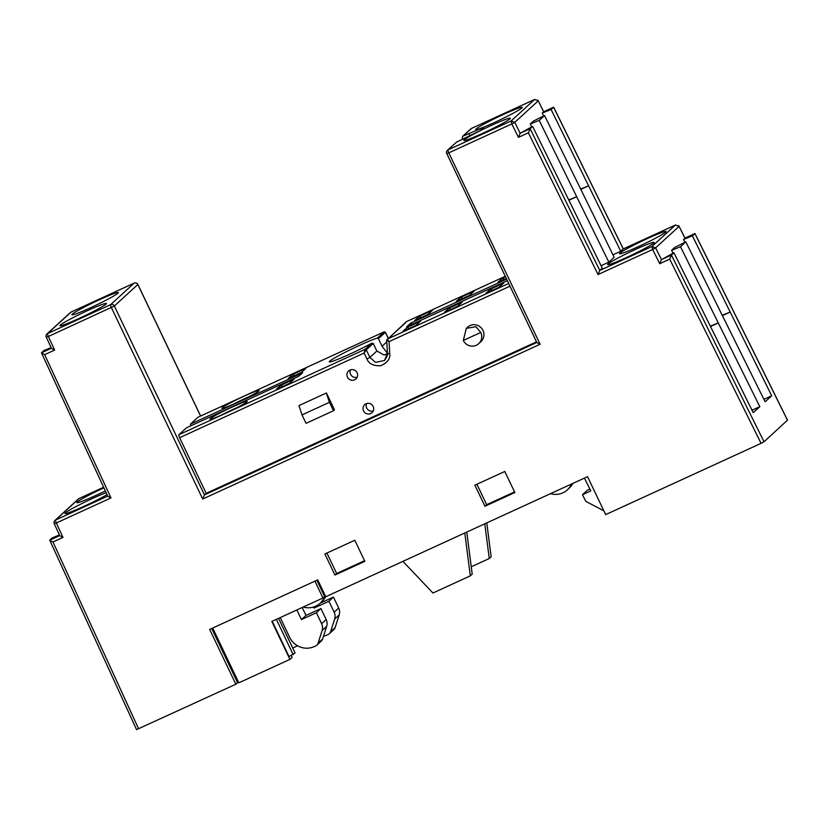 <?xml version="1.0" encoding="UTF-8"?>
<svg xmlns="http://www.w3.org/2000/svg" width="829" height="829" viewBox="0 0 829 829"><rect width="100%" height="100%" fill="white"/><g stroke="black" fill="none" stroke-linecap="round" stroke-linejoin="round"><path stroke-width="1.24" d="M103.884 487.825A25.751 1.741 -25.5 0 0 76.879 502.602A25.751 1.741 -25.5 0 0 95.812 495.462A25.751 1.741 -25.5 0 0 105.324 490.934M106.133 492.685A25.751 1.741 -25.5 0 0 92.527 498.467A25.751 1.741 -25.5 0 0 64.983 513.493A25.751 1.741 -25.5 0 0 83.916 506.353A25.751 1.741 -25.5 0 0 107.034 494.623M99.407 299.746A25.751 1.741 -25.5 0 0 71.864 314.771A25.751 1.741 -25.5 0 0 90.796 307.621A25.751 1.741 -25.5 0 0 118.35 292.596A25.751 1.741 -25.5 0 0 99.407 299.746M87.511 310.637A25.751 1.741 -25.5 0 0 59.957 325.662A25.751 1.741 -25.5 0 0 78.9 318.523A25.751 1.741 -25.5 0 0 106.454 303.487A25.751 1.741 -25.5 0 0 87.511 310.637M491.4 125.397A25.751 1.741 -25.5 0 0 463.857 140.422A25.751 1.741 -25.5 0 0 482.789 133.282A25.751 1.741 -25.5 0 0 510.343 118.257A25.751 1.741 -25.5 0 0 491.4 125.397M503.296 114.506A25.751 1.741 -25.5 0 0 475.753 129.531A25.751 1.741 -25.5 0 0 494.685 122.391A25.751 1.741 -25.5 0 0 522.239 107.355A25.751 1.741 -25.5 0 0 503.296 114.506M635.201 249.581A25.751 1.741 -25.5 0 0 607.657 264.606A25.751 1.741 -25.5 0 0 626.6 257.467A25.751 1.741 -25.5 0 0 654.143 242.431A25.751 1.741 -25.5 0 0 635.201 249.581M647.107 238.69A25.751 1.741 -25.5 0 0 619.553 253.715A25.751 1.741 -25.5 0 0 638.496 246.565A25.751 1.741 -25.5 0 0 666.039 231.54A25.751 1.741 -25.5 0 0 647.107 238.69M232.058 407.122A20.601 1.399 -25.5 0 0 210.1 419.205A20.601 1.399 -25.5 0 0 225.167 413.422A20.601 1.399 -25.5 0 0 247.208 401.505A20.601 1.399 -25.5 0 0 232.058 407.122M237.249 407.547A18.259 1.233 -25.5 0 0 232.669 409.588A18.259 1.233 -25.5 0 0 221.063 415.267M243.954 396.231A20.601 1.399 -25.5 0 0 222.006 408.314A20.601 1.399 -25.5 0 0 237.073 402.531A20.601 1.399 -25.5 0 0 259.104 390.614A20.601 1.399 -25.5 0 0 243.954 396.231M249.146 396.656A18.259 1.233 -25.5 0 0 244.576 398.697A18.259 1.233 -25.5 0 0 232.97 404.376M198.069 417.205A2.808 0.611 65.4 0 0 198.027 417.215A2.808 0.611 65.4 0 0 197.986 417.236L384.148 331.859L377.413 338.025A28.093 1.907 -25.5 0 0 359.351 345.455A28.093 1.907 -25.5 0 0 329.289 361.848A28.093 1.907 -25.5 0 0 349.952 354.045A28.093 1.907 -25.5 0 0 371.775 343.185L365.05 349.341L178.888 434.717A2.808 0.611 65.4 0 0 179.624 437.681L206.172 493.338L204.452 494.913L114.35 306.015L48.362 336.501L54.641 350.066L51.419 348.367L46.32 337.185A2.808 2.736 47.5 0 1 47.626 333.538A2.808 0.611 65.4 0 0 48.362 336.501L46.279 337.248A2.808 2.808 0 0 1 46.932 334.004L70.413 312.502A2.808 2.736 -132.5 0 1 71.107 312.046L134.143 283.135L110.651 304.637L47.626 333.538L71.139 312.025A2.808 2.808 0 0 0 70.413 312.502M363.548 410.883A5.43 5.295 -132.5 0 0 372.034 412.687A5.43 5.295 -132.5 0 0 373.185 406.469A5.43 5.295 -132.5 0 0 364.698 404.666A5.43 5.295 -132.5 0 0 363.548 410.883M366.573 403.578A5.43 5.295 -132.5 0 0 373.288 410.915M347.455 377.154A5.43 5.295 -132.5 0 0 355.942 378.946A5.43 5.295 -132.5 0 0 357.092 372.739A5.43 5.295 -132.5 0 0 348.605 370.936A5.43 5.295 -132.5 0 0 347.455 377.154M350.48 369.838A5.43 5.295 -132.5 0 0 357.195 377.185M463.318 340.429L466.302 328.357L475.887 326.73L480.768 332.429A9.834 9.575 47.5 0 1 478.685 343.683A9.834 9.575 47.5 0 1 463.318 340.429L480.768 332.429M478.685 343.683L480.882 341.672A9.834 9.575 -132.5 0 0 482.965 330.419A9.834 9.575 -132.5 0 0 467.597 327.175L466.302 328.357M504.799 471.463L514.861 492.54L484.944 506.26L474.882 485.183L504.799 471.463M334.937 575.057L324.875 553.979L354.802 540.259L364.853 561.337L334.937 575.057L336.657 573.481L364.542 560.694M79.159 498.488L79.087 498.519A2.808 2.736 -132.5 0 0 78.403 498.975L54.921 520.477A2.808 2.736 47.5 0 1 54.921 520.467A2.808 2.808 0 0 0 54.258 523.71L54.299 523.648A2.808 2.736 47.5 0 1 55.605 520.011A2.808 0.611 65.4 0 0 56.341 522.975L54.258 523.71L59.75 535.7L62.963 537.41L52.983 541.99L49.781 540.28L136.536 729.603L235.84 684.236L209.696 629.418L317.735 579.865L325.776 596.735L587.554 476.675L605.657 514.622L761.063 443.349L764.027 441.774L787.467 420.199M484.944 506.26L486.664 504.685L514.55 491.898M476.913 484.25L486.664 504.685M326.906 553.047L336.657 573.481M110.982 497.918L107.76 496.208L41.46 352.812L44.662 354.636L110.982 497.918L56.341 522.975L62.963 537.41M761.063 443.349L669.708 259.145L659.729 263.715L652.672 249.477L651.936 246.514L655.615 247.861L652.672 249.477L598.03 274.534L528.394 132.785L518.426 137.365L511.835 123.935L511.089 120.982L514.778 122.329L511.835 123.935L448.8 152.847L540.104 344.273L202.701 499.017L204.452 494.913L536.809 342.481M540.104 344.273L536.86 342.584L446.779 153.562M518.426 137.365L520.146 133.272L514.778 122.34L538.259 100.837L537.658 100.019L538.259 100.837L534.653 99.449M528.394 132.785L530.125 128.692L520.146 133.272L532.622 126.402L530.125 128.692L599.761 270.451L598.03 274.534M659.729 263.715L661.449 259.632L655.615 247.871L679.096 226.369L678.516 225.581L679.096 226.369L675.49 224.991M669.708 259.145L671.417 255.052L661.449 259.632L673.925 252.762L671.417 255.052L764.027 441.774M211.727 628.486L237.56 682.65L235.84 684.236M314.916 581.16L322.947 597.999L324.585 596.497L316.854 580.269M325.455 596.061L324.667 596.424A18.093 17.616 47.5 0 1 303.227 607.035M464.8 532.974L470.323 575.865L432.945 593.004L402.915 561.357M571.502 484.032A18.093 17.616 47.5 0 1 550.508 493.659M51.097 347.652L43.968 350.522L41.46 352.812L51.377 348.263M197.986 417.236L190.473 424.116L190.836 425.805M186.452 427.816L178.888 434.717M206.172 493.338L536.508 341.838M456.52 142.153L480.364 130.567L484.115 127.127L463.09 136.132L471.546 128.391L534.581 99.48L511.089 120.982L448.064 149.883A2.808 0.611 65.4 0 0 448.8 152.847L446.727 153.624A2.808 2.808 0 0 1 447.37 150.35L456.52 142.153L447.37 150.35M532.622 126.402L602.269 268.15L599.761 270.451L651.936 246.514L675.417 225.022L623.273 248.928L620.734 251.239L612.963 254.814M601.056 265.705L608.838 262.14L614.165 257.259L544.529 115.511L539.202 120.381L530.311 123.967L531.731 126.858M673.925 252.762L753.24 412.687L759.82 406.666L680.495 246.741L685.821 241.871L765.136 401.796L771.716 395.775L692.402 235.85L694.899 233.56L787.509 420.272M322.947 597.999L271.829 621.439L289.932 659.387L238.825 682.827L212.69 628.04M59.429 534.985L52.3 537.855L49.792 540.156L59.709 535.607M320.108 603.253L321.984 601.533A18.093 17.616 -132.5 0 0 325.714 596.611M466.779 532.063L472.198 574.145L470.323 575.865M567.337 489.866L569.222 488.146A18.093 17.616 -132.5 0 0 572.849 483.411M71.18 312.015L134.174 283.114A2.808 0.611 -114.6 0 0 134.143 283.135A2.808 2.736 -132.5 0 1 137.842 284.523L200.566 416.044M288.181 378.521L301.476 372.418L305.86 368.408L292.564 374.501L288.181 378.521M289.58 383.309L293.963 379.299L280.668 385.402L276.285 389.412L289.58 383.309M326.429 392.967L298.927 405.609L302.015 414.904L306.036 423.339L333.455 410.759L334.481 409.827L326.429 392.967L298.927 405.609M469.162 133.987L469.836 135.396M462.271 139.376L462.541 136.453M505.503 276.845L502.239 278.337L497.856 282.357L506.291 278.492M485.96 293.248L499.255 287.145L503.638 283.135L490.343 289.238L485.96 293.248M456.302 301.414L469.608 295.311L473.991 291.3L460.686 297.404L456.302 301.414M448.79 308.295L444.406 312.305L457.701 306.202L462.085 302.191L448.79 308.295L450.748 309.393M414.749 320.471L428.054 314.367L432.437 310.357L419.132 316.46L414.749 320.471M416.148 325.258L420.531 321.248L407.236 327.351L402.853 331.362L416.148 325.258M534.612 99.459L471.577 128.371A2.808 0.611 65.4 0 0 471.546 128.391A2.808 2.736 -132.5 0 0 470.851 128.847L462.582 136.422M580.818 189.385L588.6 185.82L620.734 251.239M608.838 262.14L539.202 120.381M568.922 200.276L576.704 196.711L568.746 199.913M580.642 189.022L588.6 185.82L551.098 109.49L553.679 107.19L623.273 248.928M692.402 235.85L683.51 239.436L694.93 233.54L684.93 238.13L679.096 226.369M722.214 315.258L730.183 312.046L722.401 315.621M683.51 239.436L684.941 242.317M771.716 395.775L763.923 399.35M680.495 246.741L671.614 250.327L674.765 247.436L685.821 241.871M710.318 326.149L718.287 322.937L710.505 326.512M671.614 250.327L673.044 253.208M759.82 406.666L752.027 410.241M538.228 100.765L543.689 111.739L542.207 113.076L543.627 115.956M679.065 226.296L684.992 238.099M289.932 659.387L292.129 657.376L291.259 655.552M237.55 682.63L238.514 682.184M292.73 648.019L297.58 645.791M272.202 621.273L289.041 656.568L295.072 652.941L278.575 618.351M603.854 510.84L585.802 501.348L582.486 494.695L590.797 490.882L584.435 478.105M484.789 523.804L489.265 558.528L491.141 556.808L486.778 522.892M186.401 427.847L298.419 376.47M302.046 373.112L190.473 424.116M292.564 374.501L294.533 375.61M282.627 386.501L280.668 385.402M385.423 332.408L384.221 331.828M179.624 437.681L364.118 353.071L365.05 349.341L366.283 349.807L364.118 353.071L366.936 358.967C368.801 363.776 373.402 366.035 380.749 365.734C387.412 362.77 390.397 358.739 389.723 353.662L389.05 341.631L386.687 340.056L387.205 339.185L389.05 341.631L509.959 286.181M387.402 353.6L384.117 355.061L376.853 351.03L373.237 343.444L371.775 343.185M377.413 338.025L378.428 338.688L385.381 332.325L388.19 338.222M387.371 353.113L382.045 346.273L378.428 338.688M505.244 276.316L406.303 321.693L505.255 276.316M333.455 410.759L329.434 402.324L326.357 393.039M389.723 353.662L387.392 353.382C388.138 354.107 387.184 356.47 384.532 360.491L387.433 353.309L386.687 340.056L405.785 322.564M502.239 278.337L504.208 279.446M490.343 289.238L492.302 290.337M460.686 297.404L462.655 298.502M419.132 316.46L421.101 317.559M409.205 328.45L407.236 327.351M406.925 326.709L507.327 280.658M412.863 324.326L410.707 323.113L406.635 326.844M544.529 115.511L533.472 121.075L530.311 123.967M551.098 109.49L542.207 113.076M276.358 619.367L293.197 654.661M589.896 489.058L587.398 490.198L582.486 494.695M489.265 558.528L471.255 566.787M302.015 414.904L329.434 402.324M302.202 607.512L305.984 615.419L301.435 619.574L296.855 609.957M316.802 645.18L321.341 641.024A4.684 4.559 -132.5 0 0 322.574 639.097L318.035 643.252A4.684 4.559 47.5 0 1 315.652 645.946L314.315 646.558A18.725 18.238 47.5 0 1 289.642 637.314L280.233 617.584M305.984 615.419L320.937 608.559L326.17 619.532L321.631 623.688A9.368 9.119 47.5 0 1 322.118 630.537L326.657 626.382A9.368 9.119 -132.5 0 0 326.17 619.532M326.657 626.382L322.574 639.097M318.035 643.252L322.118 630.537M321.631 623.688L316.398 612.714L301.435 619.574M339.185 614.921L335.103 627.626L330.564 631.781L334.636 619.076L339.185 614.921A9.368 9.119 -132.5 0 0 338.698 608.061L333.465 597.098L320.181 603.18M330.564 631.781A4.684 4.559 47.5 0 1 329.32 633.719L333.869 629.563A4.684 4.559 -132.5 0 0 335.103 627.626M316.491 605.792L313.963 608.113L313.455 607.035M338.698 608.061L334.16 612.216A9.368 9.119 47.5 0 1 334.636 619.076M334.16 612.216L328.926 601.253L313.963 608.113M323.497 636.247A18.725 18.238 -132.5 0 0 326.833 635.097L328.17 634.475A4.684 4.559 47.5 0 0 329.32 633.719M320.937 608.559L316.398 612.714M333.465 597.098L328.926 601.253M52.983 541.99L138.609 728.826M202.701 499.017L111.397 307.59A2.808 0.611 -114.6 0 1 110.651 304.637A2.808 2.736 -132.5 0 1 114.35 306.015L137.883 284.461A2.808 2.808 0 0 0 134.174 283.114M54.641 350.066L44.662 354.636M107.718 496.115L55.605 520.011L79.087 498.519L103.625 487.265L79.128 498.498A2.808 2.808 0 0 0 78.403 498.975M538.259 100.837L543.627 111.77L553.606 107.2L623.242 248.949L675.417 225.022M298.595 376.387L302.668 372.667M506.592 279.135L410.707 323.113M508.664 283.477L387.205 339.185M471.618 128.35A2.808 0.611 65.4 0 0 471.577 128.371A2.808 2.808 0 0 0 470.851 128.847M366.936 358.967L369.9 357.392L366.283 349.807L373.237 343.444M384.532 360.491L375.516 362.366L369.9 357.392L376.853 351.03M382.045 346.273L386.749 341.973M200.628 416.023L137.883 284.461M787.55 420.21L694.971 233.55M553.637 107.179L543.658 111.749M186.432 427.826L298.502 376.428M388.241 338.17L385.444 332.294L384.179 331.838L198.027 417.215M298.357 376.49L302.119 373.05M406.77 326.771L507.317 280.658M406.345 321.673L386.646 340.139"/></g></svg>
